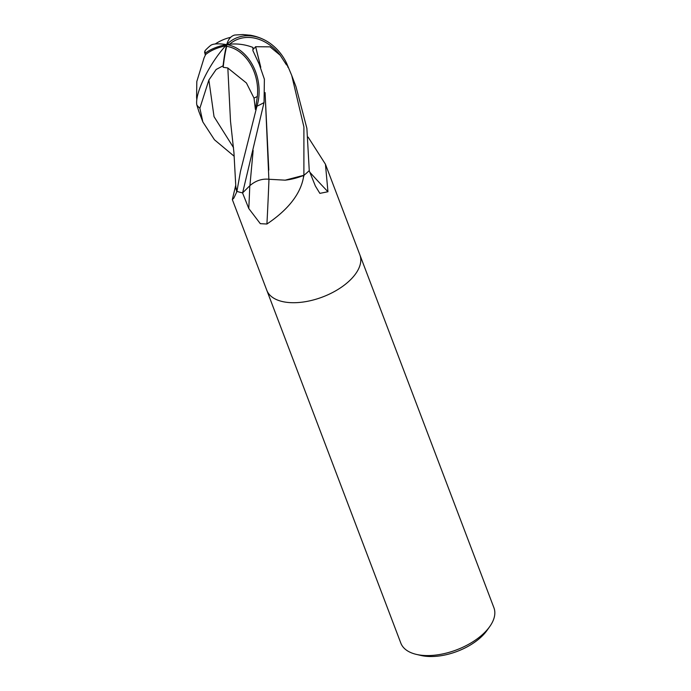 <?xml version="1.0" encoding="UTF-8"?>
<svg xmlns="http://www.w3.org/2000/svg" width="691" height="691" viewBox="0 0 691 691"><rect width="100%" height="100%" fill="white"/><g stroke="black" fill="none" stroke-linecap="round" stroke-linejoin="round"><path stroke-width="1.04" d="M266.752 290.151A49.795 26.094 -20.8 0 0 266.795 290.28A49.795 26.094 -20.8 0 0 290.306 302.632A49.795 26.094 -20.8 0 0 341.311 287.292A49.795 26.094 -20.8 0 0 359.89 254.91A49.795 26.094 -20.8 0 0 359.847 254.789M308.005 137.068A726.491 626.625 -142.8 0 0 308.359 137.492L325.435 164.208L327.957 191.744L319.864 193.368L315.372 186.009L309.188 170.642A49.795 26.094 -20.8 0 1 304.083 175.177L303.453 177.397C299.592 199.043 280.511 214.884 266.916 224.022L260.308 223.668L248.786 208.527L242.524 192.849A49.795 26.094 -20.8 0 1 237.013 191.364L233.834 198.101L232.34 199.578L235.752 185.162M424.343 655.491A49.795 26.094 -20.8 0 0 489.781 626.512A49.795 26.094 -20.8 0 0 493.927 607.769L359.89 254.91A49.795 26.094 -20.8 0 1 341.311 287.292A49.795 26.094 -20.8 0 1 290.306 302.632A49.795 26.094 -20.8 0 1 266.795 290.272L400.832 643.131A49.795 26.094 -20.8 0 0 416.388 654.394A49.795 26.094 -20.8 0 0 424.343 655.491M416.388 654.394L420.992 655.465A44.811 23.485 -20.8 0 0 428.152 656.45A44.811 23.485 -20.8 0 0 487.043 630.373L489.781 626.512M235.778 185.801A39.62 20.756 -20.8 0 0 236.745 191.113A6.729 3.524 159.2 0 1 236.935 191.277L235.83 186.855L233.938 152.642L230.5 121.175L227.84 68.038L246.428 82.989L254.012 98.105A47.334 24.807 -20.8 0 0 257.337 96.464A41.184 31.354 -100.3 0 0 226.829 46.357A41.184 31.354 -100.3 0 0 226.717 46.332A46.444 7.541 92.7 0 0 226.631 46.66A46.444 7.541 92.7 0 0 223.193 67.295L227.849 67.977M285.167 180.17A39.62 20.756 -20.8 0 0 303.522 175.479A6.729 3.524 159.2 0 1 303.893 175.272L285.167 180.17L268.859 179.263L265.102 92.62M236.745 191.113A726.491 456.388 12.7 0 1 236.512 192.314M268.963 179.297A730.637 181.448 -85.4 0 1 266.916 224.022M303.522 175.479A726.491 180.42 -85.4 0 1 303.453 177.397M309.801 172.197A730.637 630.201 -142.8 0 0 327.957 191.744M268.954 179.254C261.984 178.563 255.644 180.688 249.917 185.629L242.619 192.867L264.04 102.562L264.385 79.223L259.211 64.203L252.906 50.65L252.941 47.437A48.215 43.473 -148 0 0 226.743 44.621A43.127 12.118 121.6 0 0 196.805 104.833L198.835 111.381M250.583 35.258L242.947 34.55L234.81 35.025A48.215 20.454 67.1 0 0 226.743 44.621A43.127 32.831 79.7 0 1 257 105.999L240.468 171.428L236.935 191.277M234.197 156.27L214.469 139.789L202.852 121.953L199.872 108.211L208.872 80.026L216.153 69.48L223.081 65.809L223.193 67.295M225.56 45.9A46.444 29.713 -174.2 0 0 205.607 54.554L203.88 58.303M203.966 58.225L196.814 81.495L196.589 97.276A47.334 24.807 -20.8 0 0 197.09 97.932M252.941 47.437L253.372 49.147L255.635 46.789L260.697 67.113M255.489 46.729L270.051 46.841L280.183 55.237L286.014 64.185M280.183 55.237A48.068 48.068 0 0 0 266.216 42.721A41.184 33.151 60.3 0 0 229.619 44.233M205.374 55.159L204.571 52.136L205.106 50.616L204.951 53.397L205.607 54.554M304.023 175.22A49.795 26.094 -20.8 0 0 309.257 170.573L306.882 128.319L295.955 86.591L291.749 75.509L303.902 126.937L303.893 175.272M204.951 53.397A48.215 30.845 5.8 0 1 226.743 44.621L226.717 46.332M223.081 65.809A48.215 7.826 -87.3 0 1 226.743 44.621A43.127 34.714 -119.7 0 1 264.973 40.19A43.127 34.714 -119.7 0 1 286.696 63.417L291.749 75.509M288.026 67.407L286.696 63.417M255.687 46.807L260.783 67.286M254.012 98.105L255.411 109.48L257.337 96.464M255.42 109.48L257 105.999M196.589 97.276L196.814 99.746M226.743 44.621A43.127 10.235 -159.8 0 0 210.6 45.468A49.795 49.795 0 0 0 205.132 50.59M265.094 92.819L268.808 170.107M236.961 191.347A49.795 26.094 -20.8 0 0 242.619 192.867M249.797 185.749A726.103 180.316 -85.4 0 1 248.786 208.527M256.966 106.198A49.795 26.094 -20.8 0 0 264.04 102.562M196.831 104.937A49.795 26.094 -20.8 0 0 199.872 108.211M204.571 52.136L205.167 52.706M208.872 80.026L214.029 116.658L233.532 147.641M253.148 150.422L249.917 185.629M325.435 164.208L359.89 254.91M232.34 199.578L266.795 290.272M230.699 37.305A48.068 48.068 0 0 0 215.229 43.982M285.02 62.605L286.515 64.98M264.973 40.19A49.795 49.795 0 0 0 249.822 35.129M202.852 121.953L198.645 110.88"/></g></svg>
